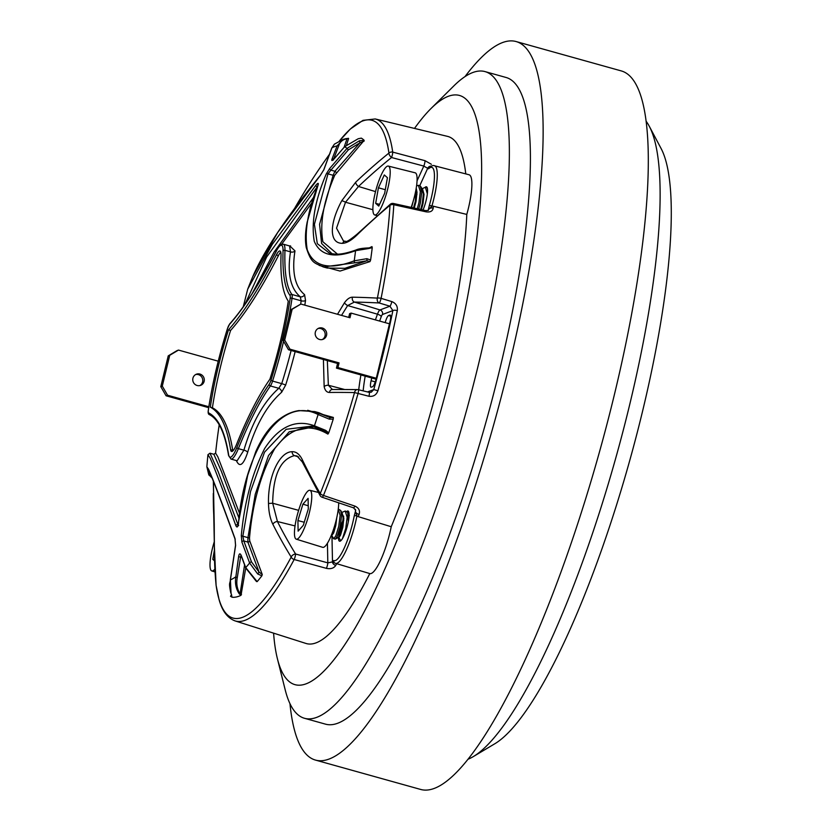 <?xml version="1.0" encoding="UTF-8"?>
<svg xmlns="http://www.w3.org/2000/svg" width="831" height="831" viewBox="0 0 831 831"><rect width="100%" height="100%" fill="white"/><g stroke="black" fill="none" stroke-linecap="round" stroke-linejoin="round"><path stroke-width="1.25" d="M465.007 76.608A373.005 81.459 105.6 0 1 516.103 41.55L621.276 70.915A373.005 81.459 105.6 0 1 646.154 121.513A373.005 81.459 105.6 0 1 573.369 536.753A373.005 81.459 105.6 0 1 420.673 789.45L315.489 760.085A373.005 81.459 105.6 0 1 290.611 709.487A373.005 81.459 105.6 0 1 289.957 703.628M516.103 41.55A373.005 81.459 105.6 0 1 540.981 92.148A373.005 81.459 105.6 0 1 468.196 507.388A373.005 81.459 105.6 0 1 315.489 760.085M468.019 759.243A335.703 73.305 -74.4 0 0 473.327 756.584L494.871 743.724A317.058 69.233 -74.4 0 0 642.353 412.103A317.058 69.233 -74.4 0 0 661.071 148.458L649.302 126.302A335.703 73.305 -74.4 0 0 646.134 121.274M473.327 756.584A335.703 73.305 -74.4 0 0 629.493 405.455A335.703 73.305 -74.4 0 0 649.302 126.302M318.117 328.494A5.973 5.755 -110.6 0 1 322.283 339.557M326.552 335.309A5.973 5.755 -110.6 0 1 317.13 338.113A5.973 5.755 -110.6 0 1 318.844 328.162A5.973 5.755 -110.6 0 1 326.552 335.309M348.708 317.4L349.612 313.661L351.108 313.1L349.986 317.754L300.895 304.053L292.159 309.257L284.701 340.066L289.977 349.186L339.058 362.898L337.937 367.551L376.287 378.261M292.159 309.257L290.663 309.828L283.205 340.627L284.701 340.066M351.108 313.1L389.469 323.81M376.069 379.175L336.441 368.112L337.937 367.551M289.977 349.186L288.492 349.747L337.573 363.459L336.441 368.112M288.492 349.747L283.205 340.627M290.663 309.828L300.895 304.053M339.058 362.898L337.573 363.459M204.135 381.336A5.973 5.755 69.4 0 0 196.428 374.189A5.973 5.755 69.4 0 0 194.714 384.14A5.973 5.755 69.4 0 0 204.135 381.336M199.866 385.584A5.973 5.755 69.4 0 0 195.701 374.521M208.695 407.678L166.075 395.785L160.799 386.654L168.246 355.855L176.993 350.64L178.488 350.08L218.241 361.184M160.799 386.654L162.284 386.093L169.742 355.294L168.246 355.855M178.488 350.08L169.742 355.294M162.284 386.093L167.561 395.224L166.075 395.785M208.841 406.743L167.561 395.224M427.269 187.899L425.41 187.287L421.971 188.762M427.352 193.81L425.41 187.287M415.936 201.912L414.181 208.051M418.71 209.059L420.351 202.993L421.743 192.013L420.226 185.926L418.398 185.323L416.58 185.864M417.287 208.737L418.949 202.598L420.341 191.618L418.398 185.323M411.574 207.48L413.63 199.669M374.199 214.668A25.366 5.537 -74.4 0 0 374.688 214.949A25.366 5.537 -74.4 0 0 386.488 193.374A25.366 5.537 -74.4 0 0 388.887 166.387A25.366 5.537 -74.4 0 0 388.337 166.086A25.366 5.537 -74.4 0 0 376.557 187.827A25.366 5.537 -74.4 0 0 374.199 214.668M411.168 207.386A26.114 5.703 -74.4 0 0 415.749 173.118A26.114 5.703 -74.4 0 0 415.178 172.806L388.337 166.086M384.306 174.957L378.427 187.775L375.664 203.346L378.78 206.098L384.66 193.28L387.423 177.699L384.306 174.957M421.4 209.651L423.031 203.46L424.028 194.35L422.615 189.291L421.535 188.917M416.965 194.485L416.123 196.168M414.254 208.072L416.019 201.497L417.017 192.397L416.238 188.086M420.683 209.495L422.335 203.263L423.322 194.153L422.553 189.852L421.556 188.917M413.537 207.916L415.323 201.299L416.03 189.312M385.293 189.717L378.427 187.775M379.59 204.343L375.664 203.346M390.383 315.198L389.884 315.053A7.458 1.631 105.6 0 1 390.155 315.032A7.458 1.631 105.6 0 1 390.695 316.663A7.458 1.631 105.6 0 1 390.019 321.514L376.152 378.832A7.458 1.631 -74.4 0 1 372.558 386.695L371.249 387.194A7.458 1.631 -74.4 0 1 370.979 387.215A7.458 1.631 -74.4 0 1 371.114 380.733L371.779 377.98M317.297 186.726L266.606 257.059L244.906 304.426M240.897 555.191L237.292 577.545C236.139 583.591 237.064 589.044 240.076 593.895L244.574 564.914M206.857 466.793L208.467 469.079C212.279 477.264 221.119 500.418 234.996 538.519L235.609 545.458L230.405 579.893A225.731 49.289 -74.4 0 0 235.869 576.745L238.653 556.365C239.255 553.332 240.128 553.062 241.26 555.544L245.727 567.604A225.731 49.289 -74.4 0 0 249.622 563.003L241.883 542.03L241.302 535.611C244.397 502.225 252.198 473.182 264.684 448.46C279.019 426.542 295.597 418.99 314.43 425.794A225.731 49.289 -74.4 0 0 318.117 414.534C278.863 394.455 243.836 454.484 238.424 524.029C237.77 527.28 236.918 527.83 235.879 525.68C222.812 489.698 214.221 467.167 210.129 458.068L207.947 454.692A628.516 628.516 0 0 0 206.857 466.793L208.747 474.626L212.175 478.168M333.48 159.957L332.836 159.968L334.633 158.233A1.496 0.54 40.5 0 0 334.581 158.347C332.265 160.913 331.382 161.214 331.953 159.251L337.095 145.913A225.731 49.289 -74.4 0 0 331.933 147.814L323.924 169.597L320.299 175.466L277.606 232.607L252.749 276.661A628.516 628.516 0 0 0 247.711 289.178L272.308 244.335L315.873 185.24C317.993 182.82 318.72 182.747 318.076 185.022C307.865 210.285 304.25 231.849 307.231 249.705C313.557 266.689 329.221 270.397 354.235 260.83A225.731 49.289 -74.4 0 0 355.564 250.692C334.052 258.628 320.288 255.512 314.274 241.322C311.074 222.615 315.074 200.178 326.261 173.98L329.637 168.548A1.496 0.571 40.1 0 0 330.915 170.137L327.975 173.856L314.398 224.318L317.317 243.66L329.45 253.185C335.34 254.338 339.921 255.605 356.167 249.934L356.167 249.934A1.496 1.122 -111.2 0 0 355.564 250.692L368.33 248.594L368.611 247.939C362.617 248.147 358.462 248.812 356.167 249.934M423.052 210.014A15.664 3.417 -74.4 0 0 427.56 190.206A15.664 3.417 -74.4 0 0 426.428 186.788A15.664 3.417 -74.4 0 0 425.202 187.245M338.425 537.397A15.664 3.417 -74.4 0 0 338.425 537.782A15.664 3.417 -74.4 0 0 339.557 541.199A15.664 3.417 -74.4 0 0 345.613 531.632A15.664 3.417 -74.4 0 0 349.113 514.42A15.664 3.417 -74.4 0 0 347.992 511.013A15.664 3.417 -74.4 0 0 346.776 511.46M337.511 314.274L344.429 302.806C347.067 299.108 349.747 297.238 352.458 297.186A620.103 99.034 15.1 0 1 377.399 298.1A258.399 56.425 -74.4 0 0 390.009 205.257A620.632 485.47 175.8 0 0 356.8 235.183C351.409 240.377 346.683 243.088 342.59 243.338C336.119 243.41 332.701 239.359 332.338 231.205C332.338 222.718 335.464 212.591 341.718 200.811L355.71 182.207A3.729 1.776 46.4 0 0 358.504 186.476L345.499 202.245L336.534 228.182L343.515 241.073M334.633 158.233L344.647 146.672L358.244 138.725L361.34 138.143A238.726 52.135 105.6 0 1 364.186 140.346L334.789 175.164C323.591 201.112 319.623 223.31 322.885 241.769L337.428 254.109M369.255 247.918L371.966 246.599L372.246 247.68A238.726 52.135 105.6 0 1 370.616 260.01L369.972 261.609L340.035 271.072L319.177 265.411M289.884 245.997L294.984 250.889C293.385 260.913 293.312 269.649 294.797 277.107C296.397 284.773 299.659 290.621 304.572 294.631L305.528 300.49A133.479 29.147 105.6 0 1 304.811 305.143M295.15 351.617A133.479 29.147 105.6 0 1 285.625 385.179L281.636 392.242C266.896 405.299 255.564 425.358 247.638 452.428C243.504 464.737 239.837 467.656 236.648 461.195A3.729 3.168 159.6 0 0 236.731 460.665M219.207 424.838A621.058 621.058 0 0 0 215.603 453.144L217.847 456.832L239.795 514.015M307.699 410.296L333.356 417.442L333.221 419.167A238.726 52.135 105.6 0 1 328.744 432.847L327.913 434.104C308.322 422.543 290.57 427.425 274.666 448.75C260.892 473.358 252.499 503.181 249.487 538.218L249.747 540.96L262.264 574.512L261.858 575.841A238.726 52.135 105.6 0 1 257.143 581.638L256.28 580.931M245.737 568.04L241 595.318A238.726 52.135 105.6 0 1 232.046 597.219L230.519 596.294L231.475 594.819M213.671 494.559A3.729 2.254 -179.6 0 1 213.287 493.562A3.729 2.254 -179.6 0 1 213.297 493.437L214.388 546.414A620.632 485.47 175.8 0 0 216.102 585.304A258.399 56.425 -74.4 0 0 291.193 557.071A3.729 2.389 -31.5 0 1 295.597 554.017L327.819 562.867L332.483 561.912L333.823 560.51A35.847 7.832 -74.4 0 0 354.224 515.947L355.71 510.317L353.559 507.845A3.729 0.769 -71.3 0 0 354.879 506.089C358.847 507.876 360.249 510.67 359.085 514.451A262.014 57.214 105.6 0 1 358.192 516.633L356.935 515.885L355.512 511.74A3.729 1.735 22.3 0 0 359.085 514.451M297.114 456.022L294.465 455.637C280.411 459.211 273.15 475.072 272.682 503.233L277.44 521.546A3.729 2.524 153.2 0 0 272.921 524.403C270.148 518.793 268.673 511.813 268.496 503.461C267.717 477.046 279.258 451.69 292.18 451.7C296.262 451.576 299.679 454.318 302.422 459.927A620.632 350.35 26.9 0 0 320.257 493.562A258.399 56.425 -74.4 0 0 354.546 392.564A620.103 91.95 -167.9 0 0 329.408 392.461C326.728 392.377 324.973 390.425 324.152 386.592L323.415 359.501M385.179 322.615A7.458 1.631 105.6 0 1 388.576 315.551L389.884 315.053M428.142 210.492L429.336 205.434L433.283 206.213A262.014 57.214 105.6 0 1 433.211 208.072A3.729 2.649 -177.4 0 0 428.651 209.422L431.85 206.233A38.081 8.32 105.6 0 0 434.488 165.764C433.45 165.078 431.663 165.753 429.128 167.8L429.128 167.8A2.233 2.046 45.8 0 0 428.588 168.818L423.82 166.075L391.526 157.516A3.729 1.652 -128.9 0 1 388.929 153.07A258.399 56.425 -74.4 0 0 339.183 141.26L350.329 129.023L363.002 120.35L375.228 118.958A260.581 56.903 105.6 0 1 392.72 152.115L425.015 160.684L431.414 164.299M465.776 173.908A263.24 57.484 -74.4 0 0 447.587 136.388L375.228 118.958M433.283 206.213L466.793 214.429A38.725 8.455 -74.4 0 0 469.058 174.759L434.488 165.764M433.211 208.072C432.691 211.167 430.313 212.424 426.074 211.832L393.811 204.727A260.581 56.903 105.6 0 1 381.097 298.36L391.848 301.601A3.729 0.654 106.7 0 1 389.926 306.203L392.876 310.597L382.53 314.482A3.823 0.831 -74.4 0 0 381.252 316.632A78.426 17.129 -74.4 0 0 379.642 321.067M353.559 507.845L322.148 497.239A3.729 0.769 -71.3 0 0 323.467 495.463A260.581 56.903 105.6 0 0 358.047 393.614A3.729 0.686 103.7 0 0 358.306 389.687A3.729 0.686 103.7 0 0 358.192 389.708A3.729 2.94 91 0 0 357.486 389.583A3.729 2.94 91 0 0 354.546 392.564L368.943 396.262C373.358 396.854 376.35 395.016 377.928 390.757L373.763 389.583A257.506 56.228 -74.4 0 0 392.876 310.597A3.729 1.143 -168.5 0 1 397.311 310.617C397.81 306.307 395.982 303.294 391.848 301.601M302.422 459.927A3.729 2.472 -25.7 0 0 302.255 461.891L320.112 495.577A3.729 2.327 -30.1 0 1 320.257 493.562A3.729 1.62 21.8 0 0 323.467 495.463L354.879 506.089M354.224 515.947A2.233 0.769 -169.1 0 1 356.935 515.885A38.081 8.32 105.6 0 1 335.568 563.356L369.805 573.577A38.725 8.455 -74.4 0 0 391.235 526.729L358.192 516.633M391.235 526.729A263.24 57.484 -74.4 0 0 466.793 214.429M332.483 561.912L332.493 562.036A3.729 2.503 27.3 0 0 335.755 565.433C333.885 568.259 330.759 569.235 326.396 568.352L294.164 559.512A260.581 56.903 105.6 0 1 235.08 620.902L306.016 643.464A263.24 57.484 -74.4 0 0 369.805 573.577M312.124 202.473L281.595 244.324M272.547 258.306L258.649 283.101M344.086 147.316L347.015 138.725C342.694 139.525 339.952 141.81 338.778 145.602A1.496 1.288 -159.9 0 0 337.095 145.913L343.193 139.369L346.226 138.59L348.594 138.569L346.62 144.667M348.376 138.32L347.015 138.725A1.496 1.184 -97.1 0 0 346.226 138.59M343.722 516.196A15.664 3.417 -74.4 0 0 343.13 517.526M352.458 297.186A3.729 3.095 -88.9 0 0 354.39 302.069L379.985 309.942L389.926 306.203L379.175 302.972A3.729 0.654 106.7 0 0 381.097 298.36A3.729 1.246 -169 0 0 377.399 298.1A3.729 2.95 93 0 0 379.175 302.972A616.384 98.442 -164.9 0 0 354.39 302.069L347.638 305.559L341.531 315.396M327.341 360.602L328.359 385.252L332.39 389.479A3.729 3.085 89.4 0 0 329.408 392.461M237.136 460.748L243.888 450.184C252.094 422.377 263.728 401.747 278.78 388.295L281.719 383.631A130.55 28.514 -74.4 0 0 291.11 350.485M300.666 304.146A130.55 28.514 -74.4 0 0 301.175 300.801L300.271 296.802C290.435 288.45 287.162 273.472 290.486 251.855L289.562 245.934L283.35 244.2A22.385 4.882 105.6 0 1 284.96 250.318C284.295 272.558 286.612 287.277 291.91 294.465L300.271 296.802A3.729 3.428 129.6 0 0 304.572 294.631M230.603 449.685A14.916 3.262 -74.4 0 0 231.569 451.472A14.916 3.262 -74.4 0 0 236.503 444.533C247.472 417.152 258.607 395.369 269.919 379.175A123.092 26.883 -74.4 0 0 288.264 301.082C282.675 292.938 280.265 277.596 281.023 255.075A14.916 3.262 -74.4 0 0 279.943 250.993A14.916 3.262 -74.4 0 0 276.359 254.94A365.547 79.828 105.6 0 1 228.473 329.876A123.092 26.883 -74.4 0 0 210.316 407.18A365.547 79.828 105.6 0 1 230.603 449.685L232.711 450.277A14.916 3.262 -74.4 0 0 232.846 450.942M236.877 447.514C247.835 420.268 258.607 399.192 269.192 384.286A5.973 1.298 -74.4 0 0 270.916 380.38A129.065 28.181 -74.4 0 0 290.154 298.506A5.973 1.298 -74.4 0 0 290.05 295.472C284.732 288.305 282.395 273.472 283.049 250.952A20.889 4.56 -74.4 0 0 276.536 250.765A359.574 78.519 105.6 0 1 229.429 324.485A5.973 1.298 -74.4 0 0 228.4 326.219A5.973 1.298 -74.4 0 0 227.465 328.692A129.065 28.181 -74.4 0 0 208.425 409.745A5.973 1.298 -74.4 0 0 208.654 412.914A359.574 78.519 105.6 0 1 228.618 454.723A20.889 4.56 -74.4 0 0 236.877 447.514A1.496 0.675 22.1 0 0 238.362 448.647L243.888 450.184A3.729 1.755 16.5 0 1 247.638 452.428M280.764 252.115A14.916 3.262 -74.4 0 0 278.468 255.522A365.547 79.828 105.6 0 1 230.582 330.468A123.092 26.883 -74.4 0 0 212.414 407.772A365.547 79.828 105.6 0 1 232.711 450.277M212.414 407.772L210.316 407.18M230.582 330.468L228.473 329.876M348.314 149.912L330.915 170.137L334.955 171.259L359.958 142.787L348.314 149.912L347.036 148.375A225.731 49.289 -74.4 0 0 344.605 146.775L334.581 158.347M252.105 293.665L274.116 252.053L313.848 196.999M338.778 145.602L333.657 159.074A1.496 1.153 -158.6 0 0 331.953 159.251M331.995 253.735L321.597 243.462L319.571 224.318L333.086 175.289L334.955 171.259A1.496 0.561 -139.8 0 1 336.233 172.848M355.149 262.762L323.311 266.948L327.217 268.039L344.907 268.32L366.98 260.747L355.149 262.762A1.496 1.101 -111.9 0 1 354.235 260.83L366.866 258.69L370.616 260.01M207.958 468.549L209.838 475.602L212.092 477.95M239.12 518.534L221.233 471L213.847 454.277L209.983 453.196L218.262 471.894L238.092 525.047M314.991 427.342L311.521 426.189L286.176 429.295L264.518 452.178L250.526 491.516L242.839 536.203L243.795 540.929L251.513 561.933L259.085 572.112L247.835 542.061L247.95 537.636L255.242 494.31L268.538 455.492L289.219 431.808L313.661 426.895M311.521 426.189L315.105 427.394A1.496 1.246 111.7 0 1 314.43 425.794L325.627 430.354L325.607 431.59L326.51 432.027L315.24 427.446A1.496 1.246 111.7 0 1 315.105 427.394L325.679 431.601L327.913 434.104M314.731 411.574L330.125 417.619L318.907 412.747M372.246 247.68L368.33 248.594M325.627 430.354L328.744 432.847M333.221 419.167L329.18 419.115L318.117 414.534A1.496 1.236 -66.9 0 1 319.769 413.36M245.997 568.311A1.496 0.873 -20.4 0 1 245.727 568.009A1.496 0.873 -20.4 0 1 245.727 567.604L257.143 581.638M261.858 575.841L257.672 573.941L249.622 563.003A1.496 0.852 -20.3 0 1 251.513 561.933M241 595.318L239.255 593.874C235.921 588.815 234.789 583.113 235.869 576.745A1.496 0.935 -171.2 0 0 237.292 577.545M231.049 593.189A1.496 1.278 -20.7 0 1 230.769 592.763L230.769 592.763C228.39 581.534 230.208 584.245 230.384 579.436L230.384 579.436A1.496 1.111 12 0 0 230.405 579.893L231.049 593.189L232.046 597.219M334.384 144.147L331.933 147.814A1.496 1.392 15.5 0 0 331.683 148.292L334.384 144.147M329.637 168.548L347.036 148.375L359.449 140.761L364.186 140.346M361.153 138.154L358.244 138.725L344.647 146.672M256.519 581.555L254.712 579.373M239.255 593.874A1.496 0.997 143.5 0 0 240.076 593.895L241.509 594.352M249.487 538.218A1.496 0.623 7.5 0 0 247.95 537.636L242.839 536.203A1.496 0.623 7.6 0 1 241.302 535.611M249.747 540.96A1.496 0.966 -20.3 0 1 247.835 542.061L243.795 540.929A1.496 0.966 -20.2 0 0 241.883 542.03M257.672 573.941L259.085 572.112L262.264 574.512M230.519 596.294L231.475 595.453M329.18 419.115L330.125 417.619L333.356 417.442M326.261 173.98A1.496 1.06 20.6 0 1 327.975 173.856L333.086 175.289A1.496 1.06 -159.3 0 0 334.789 175.164M368.787 248.157L371.966 246.599M364.071 141.177L359.958 142.787L359.449 140.761M369.972 261.609L366.98 260.747L366.866 258.69M254.878 579.498L245.727 568.009L241.27 555.97A1.496 0.945 -20.3 0 1 241.26 555.544M241.831 557.487L240.149 557.019A1.496 0.738 -172.8 0 1 238.653 556.365M235.235 539.309A1.496 1.039 -20.2 0 1 235.017 538.987L235.017 538.987A1.496 1.039 -20.2 0 1 234.996 538.519M209.838 475.602A1.496 1.454 162.7 0 1 208.747 474.626M235.879 525.68A1.496 1.06 -20.1 0 1 237.811 524.548L238.196 524.662M317.847 185.635A1.496 1.049 20 0 1 317.889 185.303L317.889 185.303A1.496 1.049 20 0 1 318.076 185.022M317.307 186.913L317.151 186.871A1.496 0.675 -141.1 0 1 315.873 185.24M323.685 170.158A1.496 1.122 21.3 0 1 323.737 169.888L323.737 169.888A1.496 1.122 21.3 0 1 323.924 169.597M214.388 546.414A3.729 2.316 0.4 0 1 214.367 546.216L216.091 585.253A3.729 2.327 -5.5 0 0 216.102 585.304A3.729 3.262 171.9 0 0 216.112 585.429L219.02 599.411C222.116 610.899 227.476 618.056 235.08 620.902M214.367 546.216L214.232 523.862M213.39 482.146A3.729 3.688 179.5 0 1 213.349 481.596L214.201 523.218M298.724 456.988L294.465 455.637A3.729 3.262 -94.2 0 1 292.18 451.7M298.62 510.348L272.682 503.233L268.496 503.461M426.074 211.832A3.729 0.831 -77.6 0 0 425.732 210.607L393.468 203.491A3.729 0.831 -77.6 0 1 393.811 204.727A3.729 2.555 -176.6 0 0 390.009 205.257A3.729 1.569 -129.8 0 1 390.279 204.26L357.05 234.207C349.893 240.086 346.018 242.434 345.447 241.25L343.452 241.063M356.8 235.183A3.729 1.704 -134.3 0 1 357.05 234.207M342.59 243.338A3.729 3.272 -91.4 0 1 345.447 241.25M341.718 200.811A3.729 0.81 28.2 0 1 345.499 202.245L372.89 209.713M281.636 392.242A3.729 2.96 49 0 0 278.78 388.295L270.407 385.958C259.989 400.615 249.3 421.514 238.362 448.647A22.385 4.882 105.6 0 1 230.966 459.055L236.793 460.686M283.049 250.952A1.496 1.101 -178.6 0 1 284.96 250.318L290.486 251.855A3.729 2.815 -171.2 0 0 294.984 250.889M425.015 160.684A3.729 0.623 104.9 0 1 423.82 166.075L417.058 180.846M427.716 168.246L427.799 168.101A3.729 3.199 173.6 0 1 431.538 166.075M327.424 543.245L327.819 562.867A3.729 0.623 105.4 0 1 326.396 568.352M332.493 562.036L333.563 562.629M425.732 210.607L428.349 210.368M355.439 509.341L355.512 511.74M375.415 319.883A82.155 17.939 105.6 0 1 377.471 314.191L347.638 305.559A3.729 1.091 -145.8 0 1 344.429 302.806M344.377 389.438L328.359 385.252A3.729 2.057 169.8 0 0 324.152 386.592M367.52 391.931L373.763 389.583L371.27 392.211L369.193 392.346A3.729 0.686 -76.3 0 0 369.089 392.367M368.943 396.262A3.729 0.686 -76.3 0 0 369.193 392.346L358.306 389.687A3.729 3.729 0 0 0 357.486 389.583L332.39 389.479M335.267 563.241A2.233 2.181 -63.5 0 1 333.823 560.51M214.388 541.417A25.366 5.537 -74.4 0 0 211.313 570.648A25.366 5.537 -74.4 0 0 211.801 570.928A25.366 5.537 -74.4 0 0 214.897 569.079M214.367 550.382L212.778 559.325L214.554 560.894M214.512 559.762L212.778 559.325M348.324 521.764L347.711 512.426L345.218 511.013L341.78 512.488M342.476 538.571L345.769 528.298L347.161 517.308L345.218 511.013M338.248 537.345L338.944 537.543L340.544 535.143L342.85 527.186L343.837 518.087L342.008 512.924M333.688 538.779L335.423 539.101L337.189 536.317L340.159 526.729L341.551 515.739L340.7 510.473L338.269 509.081L340.149 515.355L338.757 526.335L335.786 535.922L333.688 538.779L331.766 535.424L333.532 533.19L335.828 525.234L336.804 517.453M338.778 537.377L340.7 540.742M335.745 525.649L333.865 532.359M298.516 510.701A25.366 5.537 -74.4 0 0 296.252 539.174A25.366 5.537 -74.4 0 0 307.688 518.804A25.366 5.537 -74.4 0 0 309.89 490.311A25.366 5.537 -74.4 0 0 298.516 510.701M296.252 539.174L322.698 547.328A26.114 5.703 -74.4 0 0 334.478 526.366A26.114 5.703 -74.4 0 0 338.664 502.817M308.301 508.936L308.093 498.361L302.9 504.168L297.914 520.57L298.121 531.144L303.305 525.327L308.301 508.936M349.124 514.825L348.376 514.607M343.785 520.175L339.152 532.848L338.684 537.096M341.364 512.654L341.957 512.82M331.631 534.541L331.766 535.424M343.837 518.658L340.128 526.854M335.423 539.101L338.456 537.304L339.848 534.946L342.143 526.999L343.13 517.89L342.362 513.589L340.7 510.473M331.289 535.393L332.836 532.993L335.62 522.346M304.25 522.252L297.914 520.57M308.239 505.767L302.9 504.168M273.586 633.149A305.87 66.792 -74.4 0 0 277.398 658.692A305.87 66.792 -74.4 0 0 353.892 630.147A305.87 66.792 -74.4 0 0 453.736 361.277A305.87 66.792 -74.4 0 0 430.998 108.549A305.87 66.792 -74.4 0 0 414.503 128.421M277.398 658.692L285.189 689.792A335.703 73.305 -74.4 0 0 304.489 718.285A335.703 73.305 -74.4 0 0 478.729 363.365A335.703 73.305 -74.4 0 0 485.034 71.601A335.703 73.305 -74.4 0 0 453.768 85.977L430.998 108.549M304.489 718.285L325.523 724.154A335.703 73.305 -74.4 0 0 499.774 369.244A335.703 73.305 -74.4 0 0 506.069 77.48L485.034 71.601M227.497 328.609L229.72 323.882A1.496 1.33 41.7 0 0 229.429 324.485M295.036 525.919L277.44 521.546A616.903 357.642 22.2 0 0 295.597 554.017A3.729 0.613 105.4 0 1 294.164 559.512A3.729 2.597 28.1 0 1 291.193 557.071A620.632 359.802 -157.8 0 1 272.921 524.403M365.183 376.142A78.426 17.129 -74.4 0 0 363.147 390.871M397.311 310.617A261.235 57.048 105.6 0 1 377.928 390.757M336.659 563.678A262.014 57.214 105.6 0 1 335.755 565.433M355.71 182.207A620.632 494.933 1.9 0 1 388.929 153.07A3.729 3.262 171.9 0 1 392.72 152.115A3.729 0.623 104.8 0 1 391.526 157.516A616.903 491.952 -178.1 0 0 358.504 186.476L375.519 191.608M214.201 522.855A620.632 494.933 1.9 0 1 213.297 493.676M331.964 535.787L332.493 561.86M429.336 205.434A35.847 7.832 -74.4 0 0 428.588 168.818M427.705 168.298L419.748 185.697M358.732 389.791A82.155 17.939 105.6 0 1 360.914 374.947M283.6 341.302A130.55 28.514 105.6 0 1 272.568 381.076L281.719 383.631A3.729 0.54 -162.5 0 1 285.625 385.179M305.528 300.49A3.729 1.828 -171.6 0 1 301.175 300.801L292.034 298.246A130.55 28.514 105.6 0 1 288.523 318.647M270.916 380.38L272.568 381.076A7.458 1.631 105.6 0 1 270.407 385.958A1.496 1.246 35.6 0 1 269.192 384.286M290.05 295.472A1.496 1.433 -37.2 0 1 291.91 294.465A7.458 1.631 105.6 0 1 292.034 298.246A1.496 0.727 8.4 0 0 290.154 298.506M278.468 255.522L276.359 254.94M228.618 454.723A1.496 1.309 171.1 0 0 228.546 455.346C224.806 432.681 218.418 419.115 209.381 414.627A1.496 1.454 -63.1 0 1 208.654 412.914M209.381 414.627C208.249 414.274 207.895 412.706 208.352 409.922C212.269 383.984 218.636 356.883 227.445 328.64L227.465 328.692M229.72 323.882C244.376 307.366 259.999 282.904 276.609 250.484A1.496 0.987 27.1 0 0 276.536 250.765M375.259 381.886L371.114 380.733M390.663 316.133L388.576 315.551M381.252 316.632A3.729 1.298 20.4 0 0 377.471 314.191A7.552 1.652 105.6 0 1 379.985 309.942A3.729 3.594 -110.6 0 1 382.53 314.482M374.688 214.949L377.014 215.665M420.891 186.736L422.553 189.852M329.949 153.631A621.058 621.058 0 0 0 294.496 208.581M238.663 525.524L237.811 525.711L247.648 475.467L255.719 451.794C261.817 437.864 269.275 427.331 278.084 420.206C284.659 414.908 291.608 411.698 298.931 410.576L314.741 411.584L319.042 412.778M334.374 144.158L343.182 139.379M213.847 454.277L215.603 453.165M241.27 555.97L241.063 555.212M230.769 592.763L231.683 595.141M230.384 579.436L235.547 545.198L235.017 538.987C218.657 494.196 209.495 470.481 207.532 467.843M209.983 453.196L207.947 454.692M318.138 184.835L307.179 222.106C305.237 231.797 304.935 240.273 306.255 247.565C311.376 263.313 313.838 262.575 323.311 266.948M243.254 306.764L247.711 289.178M252.749 276.661C264.071 250.588 286.612 216.808 320.361 175.331L323.737 169.888L331.683 148.292M348.428 138.299L343.193 139.369M371.083 247.503L368.611 247.939M228.546 455.346L230.966 459.055M283.35 244.2C281.335 244.885 281.657 241.956 276.609 250.484M214.221 523.894L213.39 481.554M213.359 480.817L213.349 481.596M302.255 461.891L296.958 455.97M289.562 245.934L290.611 245.945L290.112 246.267M393.468 203.491A3.729 3.729 0 0 0 390.279 204.26M320.112 495.577A3.729 3.729 0 0 0 322.148 497.239M334.935 563.106L335.568 563.356M211.801 570.928L215.052 571.936M309.89 490.311L318.294 492.409M331.237 535.382L331.933 535.58M347.711 512.426L349.373 515.542"/></g></svg>
